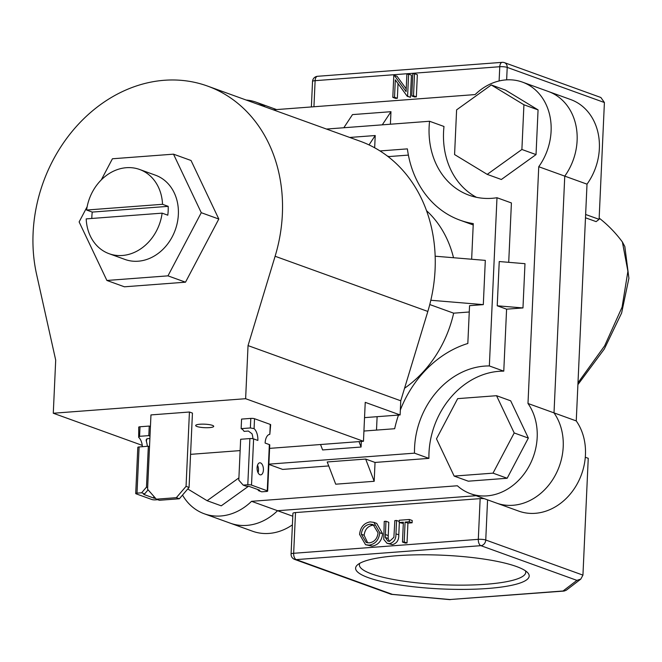 <?xml version="1.0" encoding="UTF-8"?>
<svg xmlns="http://www.w3.org/2000/svg" width="662" height="662" viewBox="0 0 662 662"><rect width="100%" height="100%" fill="white"/><g stroke="black" fill="none" stroke-linecap="round" stroke-linejoin="round"><path stroke-width="0.99" d="M109.139 253.72A44.793 37.262 -70.1 0 0 162.124 213.147L86.192 218.882A44.793 37.262 -70.1 0 0 109.139 253.72L124.977 259.446A44.793 37.262 -70.1 0 0 178.359 214.43A44.793 37.262 -70.1 0 0 155.421 175.182L139.583 169.464A44.793 37.262 -70.1 0 0 86.598 210.036L92.258 212.08A44.793 37.262 -70.1 0 0 91.861 216.515A44.793 37.262 -70.1 0 0 91.811 218.46M87.144 206.718L79.126 221.927L106.896 280.465L167.974 275.855L201.273 212.701L173.502 154.163L112.424 158.772L101.294 179.882M106.896 280.465L124.431 286.803L185.509 282.186L218.808 219.039L191.037 160.494L173.502 154.163M167.974 275.855L185.509 282.186M201.273 212.701L218.808 219.039M176.34 497.675L186.055 486.355L189.431 412.012L150.961 414.917L147.585 489.259L156.331 499.181L159.352 500.273L179.352 498.759L176.34 497.675L156.331 499.181M186.055 486.355L189.067 487.447L192.443 413.096L189.431 412.012M189.067 487.447L179.352 498.759M197.003 426.51A9.028 1.754 -177.4 0 0 207.107 427.726A9.028 1.754 -177.4 0 0 213.718 426.336A9.028 1.754 -177.4 0 0 212.394 425.352A9.028 1.754 -177.4 0 0 202.291 424.135A9.028 1.754 -177.4 0 0 195.679 425.517A9.028 1.754 -177.4 0 0 197.003 426.51M142.272 445.385L53.283 413.237L55.699 360.128L36.576 274.283A146.31 121.717 109.9 0 1 33.1 233.065A146.31 121.717 109.9 0 1 207.454 86.043L360.178 141.229A146.31 121.717 109.9 0 1 435.091 269.417A146.31 121.717 109.9 0 1 427.834 311.446L400.758 400.783L248.035 345.597L245.627 398.706L363.463 441.281L365.234 402.347L400.113 414.95L400.758 400.783M207.454 86.043A146.31 121.717 109.9 0 1 282.368 214.231A146.31 121.717 109.9 0 1 275.111 256.26L248.035 345.597M364.539 417.631L400.113 414.95M53.283 413.237L245.627 398.706M190.573 454.347L240.141 450.599M269.591 448.373L363.463 441.281M187.76 488.961L207.123 500.712L221.257 505.826L248.432 486.313M207.123 500.712L238.899 477.89M487.215 174.379L501.357 179.493L536.03 154.594L538.065 109.884L505.42 90.065L491.278 84.959L456.606 109.859L454.579 154.569L487.215 174.379L521.896 149.48L536.03 154.594M521.896 149.48L523.923 104.77L538.065 109.884M523.923 104.77L491.278 84.959M454.149 476.086L468.291 481.191L507.158 478.254L528.35 438.07L510.675 400.816L496.533 395.702L457.665 398.64L436.481 438.832L454.149 476.086L493.016 473.148L507.158 478.254M493.016 473.148L514.208 432.956L528.35 438.07M514.208 432.956L496.533 395.702M149.521 446.668L148.338 446.238L146.476 487.133L147.659 487.555M155.628 498.378A2.706 0.53 2.6 0 1 153.758 498.047L144.051 494.539A2.706 0.53 2.6 0 1 143.654 494.241A2.706 0.53 2.6 0 1 144.647 493.885L141.618 492.793L137.009 493.14A2.706 0.53 -177.4 0 0 135.71 493.529L137.812 447.33A2.706 0.53 2.6 0 1 139.103 446.941L148.338 446.238M141.618 492.793L146.476 487.133M135.71 493.529A2.706 0.53 -177.4 0 0 136.107 493.827L151.855 499.512A2.706 0.53 -177.4 0 0 155.578 499.851L157.73 499.686M148.098 489.847L144.647 493.885M148.818 435.621L149.248 426.063L140.021 426.758L139.583 436.316L148.818 435.621A10.84 5.635 -94.3 0 1 149.993 436.283M150.44 426.493L149.248 426.063M142.413 446.693A10.84 5.635 85.7 0 0 138.672 437.342L139.583 436.316M149.893 438.492L147.452 438.674L146.12 439.982L146.451 441.744A10.84 5.635 -94.3 0 1 147.336 446.32M138.672 437.342L138.73 427.147A2.706 0.53 2.6 0 1 140.021 426.758M259.984 474.762A6.049 3.144 85.7 0 0 260.712 474.869A6.049 3.144 85.7 0 0 263.418 469.292A6.049 3.144 85.7 0 0 260.522 462.904A6.049 3.144 85.7 0 0 259.794 462.796A6.049 3.144 85.7 0 0 257.088 468.382A6.049 3.144 85.7 0 0 259.984 474.762M258.072 472.759A6.049 3.144 85.7 0 0 257.51 465.278M243.177 485.114L247.795 484.766A2.706 0.53 2.6 0 1 251.51 485.105L267.258 490.79A2.706 0.53 2.6 0 1 267.655 491.088A2.706 0.53 2.6 0 1 266.364 491.477L261.747 491.825L258.718 490.732A2.706 0.53 -177.4 0 0 259.711 490.377A2.706 0.53 -177.4 0 0 259.314 490.079L249.607 486.57A2.706 0.53 -177.4 0 0 246.206 486.214L243.177 485.114L238.8 480.157L240.654 439.27L249.888 438.567A2.706 0.53 2.6 0 1 253.612 438.906L257.857 440.437A10.84 5.635 85.7 0 0 254.076 428.62L250.368 427.95L241.142 428.645L241.572 419.087L250.807 418.392L250.368 427.95M258.718 490.732L257.601 489.458M268.698 434.677L269.823 434.313A10.84 5.635 85.7 0 0 265.114 443.06L269.351 444.591A2.706 0.53 2.6 0 1 269.757 444.889L267.655 491.088M252.917 438.724A10.84 5.635 85.7 0 0 252.007 433.767L248.391 431.045L244.079 431.376A10.84 5.635 85.7 0 0 241.142 428.645M254.076 428.62L254.531 418.723L270.27 424.416L269.823 434.313L270.667 424.714A2.706 0.53 -177.4 0 0 270.27 424.416M254.531 418.723A2.706 0.53 -177.4 0 0 250.807 418.392M516.41 566.507A86.888 16.873 2.6 0 1 527.622 572.622A86.888 16.873 2.6 0 1 473.793 589.213A86.888 16.873 2.6 0 1 368.386 577.686A86.888 16.873 2.6 0 1 357.472 564.893A86.888 16.873 2.6 0 1 427.644 554.806A86.888 16.873 2.6 0 1 516.41 566.507M359.797 563.296A83.271 16.178 -177.4 0 0 359.375 564.777A83.271 16.178 -177.4 0 0 371.622 573.913A83.271 16.178 -177.4 0 0 464.782 585.125A83.271 16.178 -177.4 0 0 525.744 572.332A83.271 16.178 -177.4 0 0 525.454 570.818M292.397 524.875A55.997 46.58 109.9 0 1 252.528 531.214L230.277 523.179A55.997 46.58 -70.1 0 0 277.568 510.716L476.127 495.714L277.568 510.716A55.997 46.58 109.9 0 1 230.277 523.179L204.26 513.778A55.997 46.58 -70.1 0 0 251.552 501.316L457.368 485.767A55.997 46.58 -70.1 0 0 470.459 493.67A55.997 46.58 -70.1 0 0 526.811 470.02A55.997 46.58 -70.1 0 0 527.986 403.481L538.744 166.725A55.997 46.58 -70.1 0 0 522.417 82.113A55.997 46.58 -70.1 0 0 475.126 94.575L273.265 109.826M522.417 82.113L570.685 99.557A55.997 46.58 109.9 0 1 587.012 184.16L576.254 420.924A55.997 46.58 109.9 0 1 575.079 487.464A55.997 46.58 109.9 0 1 518.718 511.105L496.475 503.07A55.997 46.58 -70.1 0 0 552.836 479.429A55.997 46.58 -70.1 0 0 554.011 412.881L564.76 176.125A55.997 46.58 -70.1 0 0 548.442 91.522A55.997 46.58 109.9 0 1 564.76 176.125L538.744 166.725M292.794 516.219L251.552 501.316M291.073 554.061A5.42 5.42 0 0 0 294.648 559.407L391.077 594.253L449.945 599.532L563.064 590.984L576.916 580.367L480.893 545.67L296.245 559.613A5.42 2.813 85.7 0 1 293.663 553.283A5.42 1.051 -177.4 0 0 291.073 554.061L292.927 513.348A5.42 1.051 2.6 0 1 295.509 512.57L293.663 553.283L478.303 539.34L480.149 498.627L295.509 512.57M480.149 498.627A5.42 1.051 2.6 0 1 484.352 498.685M576.254 420.924L554.011 412.881A55.997 46.58 109.9 0 1 552.836 479.429A55.997 46.58 109.9 0 1 496.475 503.07L470.459 493.67M587.012 184.16L564.76 176.125L554.011 412.881L527.986 403.481M403.315 523.452L399.178 522.525L399.277 520.258L409.389 519.496L412.219 520.514L412.112 522.781L407.924 523.104L407.022 542.956L405.293 543.088L402.471 542.062L403.373 522.21L399.178 522.525M385.963 521.259L385.309 537.453L387.841 541.102L389.57 541.342L393.89 537.296L394.842 520.589L396.571 520.464L395.959 533.829C396.091 539.158 393.956 542.418 389.562 543.61L387.03 543.303L383.761 539.389L384.241 521.391L385.963 521.259L388.793 522.285L388.131 538.479L389.33 541.351M399.343 522.583L398.789 534.846C398.913 540.184 396.786 543.444 392.392 544.627L387.03 543.303M373.881 522.368L376.711 523.394L382.619 533.771C381.751 540.92 378.217 545.049 372.011 546.167L365.54 544.694L359.565 534.383C360.409 527.233 363.918 523.079 370.083 521.896L373.881 522.368L379.789 532.745C378.921 539.894 375.387 544.032 369.181 545.149L365.54 544.694M577.984 382.81L604.646 345.829L622.081 307.151L627.907 271.271L622.379 241.961A160.758 133.741 -70.1 0 0 599.151 218.096M585.63 214.48L599.102 219.345L596.123 221.629L585.481 217.781M599.102 219.345L604.406 102.519L600.864 97.496L504.436 62.65A5.42 5.42 0 0 0 502.185 62.344L317.545 76.296A5.42 5.42 0 0 0 312.538 81.451A5.42 1.051 -177.4 0 1 315.12 80.673L313.937 106.756M576.916 580.367L580.797 579.093L582.941 575.129L588.245 458.303L585.299 457.243M417.35 74.715L416.348 96.842L414.619 96.975L411.789 95.949L412.798 73.821L414.52 73.689L417.35 74.715M394.204 75.228L406.087 91.646L406.873 74.268L408.603 74.136L411.433 75.162L410.423 97.289L407.238 96.296L395.322 79.837L394.527 97.256L397.357 98.274L395.628 98.406L392.806 97.38L393.807 75.261L397.026 76.246L406.211 88.931M398.028 83.578L397.357 98.274M622.379 241.961L624.829 246.529L628.9 278.272L621.618 313.027L604.315 349.006L577.901 384.63M449.945 599.532L564.148 591.05L566.25 590.239L580.797 579.093M563.064 590.984L564.148 591.05M394.527 97.256L392.806 97.38M408.603 74.136L407.602 96.263L410.423 97.289M414.52 73.689L413.518 95.816L416.348 96.842M413.518 95.816L411.789 95.949M370.066 524.163C364.977 525.057 362.048 528.417 361.295 534.242L366.21 542.509L369.214 542.881C374.353 542.07 377.299 538.727 378.068 532.869L373.07 524.561L370.066 524.163L372.896 525.181C367.807 526.083 364.878 529.443 364.125 535.26L367.667 542.857M369.181 545.149L372.011 546.167M379.789 532.745L382.619 533.771M374.435 525.223L372.896 525.181M361.295 534.242L364.125 535.26M389.562 543.61L392.392 544.627M396.571 520.464L399.227 521.424M385.309 537.453L388.131 538.479M409.389 519.496L409.29 521.764L405.094 522.078L404.192 541.938L407.022 542.956M404.192 541.938L402.471 542.062M405.094 522.078L407.924 523.104M409.29 521.764L412.112 522.781M265.354 106.971A55.997 46.58 -70.1 0 0 256.227 102.229A55.997 46.58 -70.1 0 0 246.173 100.036M268.863 464.418L282.691 469.416L328.733 465.94M162.124 213.147L167.784 215.191A44.793 37.262 -70.1 0 0 168.181 210.756A44.793 37.262 -70.1 0 0 168.181 206.345L162.529 204.301A44.793 37.262 -70.1 0 0 139.583 169.464M404.548 388.263A109.553 91.133 -70.1 0 0 453.652 313.176L429.77 304.545M469.259 311.992L453.652 313.176M376.504 430.093L377.117 416.688M453.52 257.733A109.553 91.133 -70.1 0 0 426.518 210.673M326.474 129.057L429.564 121.262A78.033 64.917 -70.1 0 0 469.085 195.224A78.033 64.917 -70.1 0 0 496.988 197.731L489.35 365.945A78.033 64.917 -70.1 0 0 414.495 453.156L268.88 464.153M435.157 256.202L485.312 260.381L483.31 304.628L469.548 305.67L467.827 343.487A104.588 87.003 -70.1 0 0 400.336 410.018M398.491 415.066A104.588 87.003 -70.1 0 0 394.668 428.719L363.926 431.045M361.328 441.446L361.08 447.032L322.609 449.945L320.54 444.525M349.718 137.456L375.222 135.528L374.667 147.791M471.65 259.239L473.272 223.607A104.588 87.003 -70.1 0 1 460.065 220.189A104.588 87.003 -70.1 0 1 407.378 148.876L379.996 150.944M408.388 155.098L388.925 156.571L388.9 157.242M387.229 155.951L388.925 156.571M359.003 441.62L361.08 447.032M162.529 204.301L86.598 210.036M168.181 206.345L92.258 212.08M365.672 459.056L374.179 481.291L335.717 484.195L327.21 461.96L365.672 459.056L375.04 462.44L428.918 458.369L414.495 453.156M489.35 365.945L503.774 371.15A78.033 64.917 -70.1 0 0 428.918 458.369M506.587 309.171L497.228 305.794L499.239 261.54L524.983 263.683L522.972 307.938L506.587 309.171L503.774 371.15M508.714 262.326L511.412 202.944L496.988 197.731M429.564 121.262L443.987 126.475A78.033 64.917 -70.1 0 0 476.483 197.317M182.522 495.077A55.997 46.58 -70.1 0 0 204.26 513.778M374.179 481.291L375.04 462.44M382.288 124.837L390.969 111.696L352.498 114.6L343.818 127.741M390.969 111.696L390.398 124.224M497.228 305.794L522.972 307.938M369.024 144.912L375.222 135.528M430.821 300.258L483.31 304.628M427.834 311.446L275.111 256.26M139.103 446.941L137.009 493.14M153.758 498.047L153.841 496.351M144.076 493.984L144.051 494.539M146.575 438.972L146.451 441.744M249.888 438.567L247.795 484.766M258.47 489.772L258.437 490.41M269.351 444.591L267.258 490.79M251.51 485.105L253.612 438.906M604.406 102.519L507.208 67.4L506.645 79.854M487.571 499.851L485.751 540.01L582.941 575.129M499.115 80.963L499.769 66.721L315.12 80.673A5.42 2.813 -94.3 0 1 317.545 76.296M294.648 559.407A5.42 4.51 -70.1 0 0 296.245 559.613L392.268 594.319M502.185 62.344A5.42 2.813 -94.3 0 0 499.769 66.721A5.42 1.051 2.6 0 1 507.208 67.4A5.42 4.51 -70.1 0 0 504.436 62.65M480.893 545.67A5.42 4.51 -70.1 0 0 485.751 540.01A5.42 1.051 2.6 0 0 478.303 539.34A5.42 2.813 85.7 0 0 480.893 545.67M395.959 533.829L398.789 534.846M385.367 534.515L388.189 535.541M311.38 106.946L312.538 81.451M450.135 599.656L391.59 594.36M276.575 109.578L256.227 102.229M460.065 220.189L473.214 224.948"/></g></svg>
